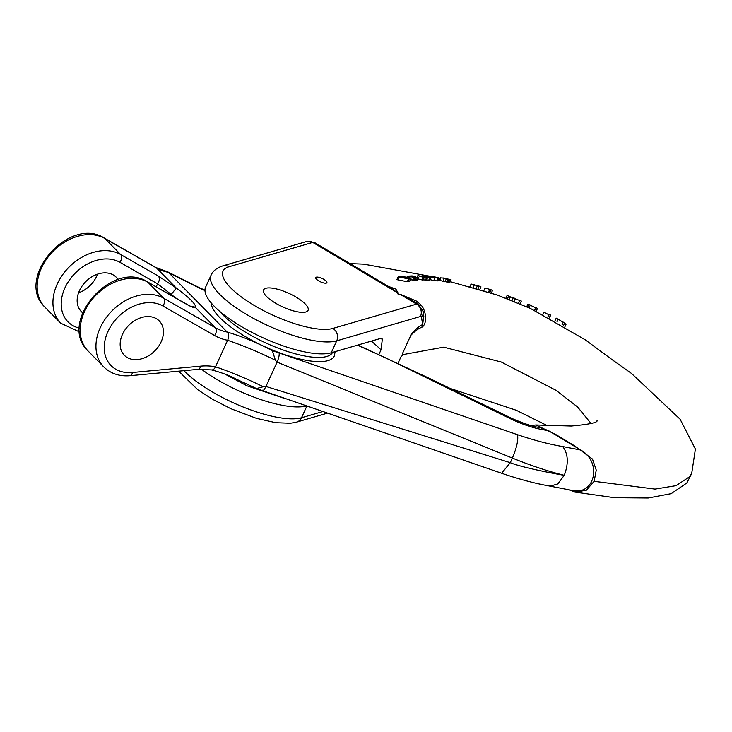 <?xml version="1.0" encoding="UTF-8"?>
<svg xmlns="http://www.w3.org/2000/svg" width="732" height="732" viewBox="0 0 732 732"><rect width="100%" height="100%" fill="white"/><g stroke="black" fill="none" stroke-linecap="round" stroke-linejoin="round"><path stroke-width="1.1" d="M410.615 278.544L408.584 278.892L398.922 276.961L398.281 276.586L400.752 276.211L403.231 276.522L400.413 277.025L402.042 277.355C402.847 276.641 405.519 276.806 410.066 277.867L411 278.27L409.71 281.088L408.081 281.436M398.281 276.586L396.991 279.414L397.632 279.78L407.294 281.719L408.017 281.573L409.316 278.755M418.494 277.492L413.681 277.089L415.007 276.458L412.107 275.918L407.495 276.138L415.2 277.584L418.494 277.492L417.203 280.31L410.387 279.761M443.327 277.977L451.049 279.78L449.759 282.598L439.694 280.457M388.271 286.331L395.902 289.113L398.052 292.956C397.43 293.807 398.345 294.337 400.797 294.529L416.856 301.236L420.781 304.777C426.289 310.313 427.598 323.864 421.907 327.231C418.741 328.311 415.154 330.91 411.164 335.009M405.958 353.949C403.936 355.075 402.746 355.02 402.371 353.785L411.027 334.89M405.903 354.068L443.702 347.16L501.264 362.02L556.082 390.339L577.585 406.983L591.063 423.526M530.764 425.53L535.769 424.99L555.469 434.332L574.565 445.834L592.499 459.074L596.251 470.109L594.155 481.317L655.039 489.086L676.084 485.645L689.068 477.099L691.685 473.522L695.4 449.064L680.101 419.207L631.533 373.466L612.364 359.833M429.162 279.441L430.398 279.578M436.73 280.859L437.91 280.878L439.2 278.059L438.02 278.041L436.73 280.859L433.774 280.447L430.16 279.688L431.45 276.87L436.126 277.318L432.017 276.916M431.002 277.483L422.016 275.744L425.521 276.98L417.835 275.662L423.37 277.318L419.994 276.046L427.708 277.373L423.041 276.083L431.002 277.483L429.702 280.301L426.573 279.844M427.708 277.373L426.408 280.191L423.27 279.761M424.377 277.327L423.087 280.146L417.899 278.883M382.269 338.98L379.734 338.678L331.257 352.769A72.852 22.152 -155.4 0 1 251.588 332.218A72.852 22.152 -155.4 0 1 205.601 287.154L211.063 275.214A72.852 22.152 -155.4 0 0 257.051 320.287A72.852 22.152 -155.4 0 0 336.72 340.838A9.187 8.253 -106.2 0 0 332.868 328.43L416.6 304.1L401.264 294.987C398.364 294.538 397.028 293.752 397.266 292.617L391.044 287.978M297.284 311.786A24.495 7.448 -155.4 0 1 273.365 301.813A24.495 7.448 -155.4 0 1 263.547 289.945A24.495 7.448 -155.4 0 1 288.911 293.367A24.495 7.448 -155.4 0 1 308.081 310.331A24.495 7.448 -155.4 0 1 297.284 311.786M324.175 283.046A6.121 1.857 -155.4 0 1 318.191 280.548A6.121 1.857 -155.4 0 1 315.739 277.584A6.121 1.857 -155.4 0 1 322.08 278.444A6.121 1.857 -155.4 0 1 326.875 282.68A6.121 1.857 -155.4 0 1 324.175 283.046M405.848 354.187C404.403 354.068 402.783 354.938 400.99 356.804L398.043 363.246M382.351 339.062L381.043 349.795L378.892 354.508M410.899 334.78C415.181 329.482 419.088 326.088 422.62 324.615L423.828 316.197M569.368 489.873L574.803 492.078L586.25 490.303L594.155 481.317M412.308 300.605L401.264 294.987A15.308 10.156 -81.8 0 1 400.797 294.529M398.052 292.956A15.308 14.585 27.5 0 1 397.266 292.617L312.747 242.411L229.025 266.741A63.666 19.352 24.6 0 0 254.114 305.381A63.666 19.352 24.6 0 0 332.868 328.43M416.856 301.236A15.308 5.883 -50.6 0 0 417.121 303.469M420.781 304.777A15.308 3.074 -35 0 0 420.26 305.683M421.907 327.231A15.308 12.746 60.8 0 1 422.62 324.615L421.541 317.258A6.121 1.94 120.7 0 0 420.452 316.498L336.72 340.838L331.257 352.769M306.232 406.013A72.852 22.152 -155.4 0 1 201.373 369.138M556.21 318.118L558.516 319.417L556.21 318.118L554.947 320.89M563.951 322.748L558.205 319.234L556.942 321.998M563.43 325.767L564.701 322.986L563.292 322.153L562.011 324.953M563.384 322.208L566.019 324.331L564.939 326.682M549.22 314.934L543.94 312.216L542.888 314.504M549.265 317.816L550.537 315.035L549.082 314.266L547.811 317.057M550.537 315.035L549.659 318.036M527.562 307.138L528.824 304.356L527.717 304.558L526.711 306.754M528.824 304.356L530.316 305.034L529.044 307.815M529.886 305.07L535.586 307.724L534.406 310.322M535.586 307.724L534.744 310.487M536.016 307.705L537.489 308.419L536.217 311.192M507.486 298.629L508.713 295.966L507.157 295.371L505.894 298.125M509.234 299.425L510.396 296.881L508.548 296.387L507.468 298.738M510.396 296.881L513.288 297.75L512.025 300.523M513.288 297.75L515.163 298.5L513.891 301.273M515.163 298.5L514.166 301.383M515.282 298.958L514.239 301.41M515.301 299.095L519.83 300.431L518.558 303.204M519.83 300.431L521.34 301.072L520.077 303.835M483.843 290.705L485.023 288.124L489.754 289.323L490.623 289.598L489.36 292.361M489.754 289.323L488.473 292.123M490.623 289.598L491.172 289.808L489.918 292.562M491.172 289.808L492.581 290.302L491.337 293.029M469.807 286.843L471.106 284.016L474.354 284.876M474.967 285.041L477.42 285.69L476.148 288.463M477.42 285.69L479.186 286.175L477.95 288.884M474.098 284.803L480.814 286.66L475.782 285.077M447.957 279.148L442.293 277.95L447.957 279.148M451.049 279.78L444.672 278.252M441.03 277.767L439.74 280.585M446.227 278.993L444.937 281.811M448.103 279.313L446.813 282.14M448.917 279.414L447.627 282.241M449.915 279.587L448.625 282.415M437.16 277.565L433.536 277.208L437.05 277.794M432.155 276.614L431.624 276.879M431.688 276.751L430.453 276.614L430.132 277.309M433.774 280.447L435.064 277.629L438.02 278.041C444.004 278.581 426.902 275.259 430.453 276.614L429.858 276.348L429.474 277.19M435.064 277.629L431.45 276.87M417.835 275.662L417.231 276.971M423.37 277.318L422.08 280.146M426.692 277.355L425.402 280.173M430.013 277.437L428.723 280.264M411.329 276.147L413.855 276.531L411.155 276.531M412.354 276.156L412.079 276.751M407.495 276.138L407.001 277.218M408.785 276.348L408.282 277.446M414.019 277.419L412.729 280.237M415.2 277.584L413.909 280.411M416.389 277.666L415.099 280.484M417.67 277.629L416.371 280.457M415.209 276.778L414.962 277.318M404.897 277.181L403.268 277.465L409.261 278.316L404.897 277.181L404.595 277.849M401.209 276.486L400.916 277.135M399.754 276.705L400.413 277.025M408.584 278.892L407.294 281.719M398.922 276.961L397.632 279.78M274.344 288.481A24.495 7.448 24.6 0 0 263.547 289.945A24.495 7.448 24.6 0 0 282.717 306.909A24.495 7.448 24.6 0 0 308.081 310.331A24.495 7.448 24.6 0 0 298.263 298.455A24.495 7.448 24.6 0 0 274.344 288.481M318.438 277.218A6.121 1.857 24.6 0 0 315.739 277.584A6.121 1.857 24.6 0 0 320.534 281.829A6.121 1.857 24.6 0 0 326.875 282.68A6.121 1.857 24.6 0 0 324.413 279.716A6.121 1.857 24.6 0 0 318.438 277.218M132.08 359.32A24.495 18.236 -44.6 0 1 124.339 355.285A24.495 18.236 -44.6 0 1 129.006 325.109A24.495 18.236 -44.6 0 1 159.256 320.918A24.495 18.236 -44.6 0 1 158.322 346.712A24.495 18.236 -44.6 0 1 132.08 359.32A24.495 18.236 -44.6 0 1 124.339 355.285A24.495 18.236 -44.6 0 1 129.006 325.109A24.495 18.236 -44.6 0 1 159.256 320.918A24.495 18.236 -44.6 0 1 161.131 341.844A24.495 18.236 -44.6 0 1 132.08 359.32M82.615 312.738A24.495 18.236 -44.6 0 1 81.325 311.585A24.495 18.236 -44.6 0 1 79.44 290.659A24.495 18.236 -44.6 0 1 116.232 277.227A24.495 18.236 -44.6 0 1 118.081 279.56M97.484 274.18A24.495 18.236 -44.6 0 1 78.571 292.791M200.55 366.156A6.121 3.019 84.7 0 1 198.253 369.34L211.466 369.907A6.121 3.642 101 0 0 215.492 366.805L227.634 340.288A67.353 50.151 135.4 0 1 214.577 335.521L162.879 305.976A39.803 29.637 135.4 0 0 107.952 331.55A39.803 29.637 135.4 0 0 132.428 372.497L200.55 366.156A67.353 50.151 -44.6 0 1 215.492 366.805C231.065 372.103 246.986 378.746 263.264 386.734L265.945 386.441L510.277 462.67C521.056 467.327 555.789 473.997 564.253 475.306L557.802 483.916L550.144 486.13C535.065 483.486 518.897 479.186 501.63 473.247L510.277 462.67L512.382 458.076C530.901 465.598 548.195 471.344 564.253 475.306C568.737 463.466 568.224 453.877 562.716 446.547C549 444.223 533.939 440.28 517.524 434.707L272.368 350.655M263.264 386.734L256.465 388.536L236.253 379.139C228.851 375.278 220.588 372.204 211.466 369.907M357.472 345.156L386.029 358.049L512.327 419.656C525.466 425.667 537.444 429.281 548.259 430.507L539.31 427.397M548.259 430.507L580.677 450.024C602.436 461.919 595.07 495.967 571.948 490.376L550.144 486.149M45 307.22C14.192 278.618 69.183 215.483 104.264 238.028A6.121 3.999 -60.3 0 1 104.841 238.476A45.924 34.194 135.4 0 0 50.49 254.086A45.924 34.194 135.4 0 0 45 307.22L60.765 323.242A45.924 34.194 -44.6 0 1 66.264 270.108A45.924 34.194 -44.6 0 1 120.615 254.498L104.841 238.476L156.538 268.013A61.232 45.585 135.4 0 0 168.406 272.35L227.195 332.072A6.121 3.642 -79 0 1 227.634 340.288C243.207 345.586 259.128 352.229 275.406 360.217L277.08 362.12L512.382 458.076C516.719 447.81 518.439 440.024 517.524 434.707M156.2 286.825L157.572 283.824L175.881 298.07M168.406 272.35A6.121 3.642 -79 0 0 167.39 271.709A6.121 3.642 -79 0 0 167.143 271.645L155.962 267.564L104.264 238.028M190.997 306.525L184.986 303.268A6.121 3.999 119.7 0 1 185.562 303.716C190.924 306.754 194.264 308.071 195.581 307.678C196.396 304.649 189.963 298.116 176.284 288.079L158.322 276.046L120.615 254.498A6.121 3.999 -60.3 0 1 119.865 262.285A39.803 29.637 135.4 0 0 67.673 282.726A39.803 29.637 135.4 0 0 79.459 328.174M335.146 351.644L334.304 356.017A67.353 20.478 -155.4 0 1 304.613 360.025A67.353 20.478 -155.4 0 1 242.704 335.036A67.353 20.478 -155.4 0 1 211.237 302.975M275.406 360.217L272.341 350.646M119.865 262.285L157.572 283.824A6.121 3.999 -60.3 0 0 158.322 276.046M171.288 294.346L176.284 288.079L156.538 268.013A6.121 3.999 -60.3 0 0 155.962 267.564M191.51 306.443A6.121 6.048 68.4 0 1 195.581 307.678L215.327 327.735L163.629 298.198A45.924 34.194 -44.6 0 0 109.278 313.799A45.924 34.194 -44.6 0 0 103.788 366.942C110.742 373.668 119.526 376.587 130.131 375.681L198.253 369.34M322.519 411.64L301.511 417.743A72.852 22.152 -155.4 0 1 243.427 407.111A72.852 22.152 -155.4 0 1 183.952 370.667M306.79 406.205L301.511 417.743A9.187 8.253 73.8 0 1 296.579 422.117L327.158 413.223M391.053 287.978L314.495 242.512A15.308 4.84 120.7 0 0 312.747 242.411A9.187 8.253 73.8 0 0 306.543 241.542L222.821 265.881A9.187 8.253 73.8 0 1 229.025 266.741M420.452 316.498A9.187 8.253 -106.2 0 0 416.6 304.1A15.308 4.84 -59.3 0 1 418.347 304.192L412.345 300.632M421.541 317.258A9.187 8.116 -8.3 0 0 423.133 311.475L423.828 316.215M371.426 341.094A306.159 93.083 -155.4 0 1 381.043 349.795M444.159 278.572L442.869 281.39M185.562 303.716L147.855 282.177A45.924 34.194 135.4 0 0 93.513 297.778A45.924 34.194 135.4 0 0 88.014 350.921C57.206 322.318 112.197 259.183 147.278 281.728A6.121 3.999 119.7 0 1 147.855 282.177L163.629 298.198A6.121 3.999 -60.3 0 1 162.879 305.976M279.112 352.925C279.468 355.02 278.791 358.085 277.08 362.12L265.945 386.441C264.124 390.129 262.843 391.327 262.111 390.046M580.677 450.024L562.716 446.547M132.428 372.497A6.121 3.019 84.7 0 1 130.131 375.681M272.396 350.674C256.914 342.576 241.853 336.381 227.195 332.072A61.232 45.585 -44.6 0 1 215.327 327.735A6.121 3.999 -60.3 0 1 214.577 335.521M168.781 272.734L198.985 287.822A24.495 7.448 24.6 0 0 204.969 290.512M167.427 271.728L199.296 287.649A6.121 0.65 116.6 0 0 198.985 287.822M332.603 352.385A64.297 19.544 -155.4 0 1 304.393 355.917A64.297 19.544 -155.4 0 1 220.058 311.631M357.902 345.028L429.419 378.371L512.62 418.759L512.327 419.656M597.019 420.607L597.038 420.589C597.87 422.565 589.278 424.386 571.262 426.033L535.769 424.99M614.926 361.736L585.289 339.84L530.535 308.501L497.449 295.088L450.189 281.655M440.216 279.002L438.925 278.645M430.233 276.303L429.675 276.147M440.161 279.121L438.88 278.746M430.279 276.303L363.74 264.142L349.978 263.584M423.133 311.475L418.347 304.192M222.821 265.881C216.754 267.885 212.838 270.996 211.063 275.214M306.543 241.542L314.495 242.512M546.831 425.411L516.216 410.231L448.808 387.987M574.794 492.078L614.606 497.723L648.223 497.998L671.189 493.652L686.854 482.964L691.658 473.567M296.579 422.117L290.458 423.242L275.808 422.693L256.493 418.365L230.79 408.666L212.28 399.141L197.768 389.744L178.709 371.161M508.649 296.158L507.358 298.976M508.621 296.213L507.322 299.04M474.391 284.794L473.101 287.612M480.988 286.889L479.689 289.716M440.856 277.611L439.566 280.438M449.009 279.432L447.719 282.25M418.539 277.474L417.249 280.301M415.328 276.742L415.053 277.327M409.719 281.234L411.009 278.416M397.019 279.304L398.309 276.486M81.325 311.585L82.57 312.848M116.232 277.227L118.438 279.459M88.014 350.921L103.788 366.942M256.273 388.482L501.63 473.247M224.925 374.107L246.968 385.81L284.995 398.583M60.765 323.242L79.587 331.962M512.62 418.759C525.265 424.13 534.214 427.012 539.493 427.415M204.96 290.192L199.296 287.649M184.986 303.268L147.278 281.728"/></g></svg>
